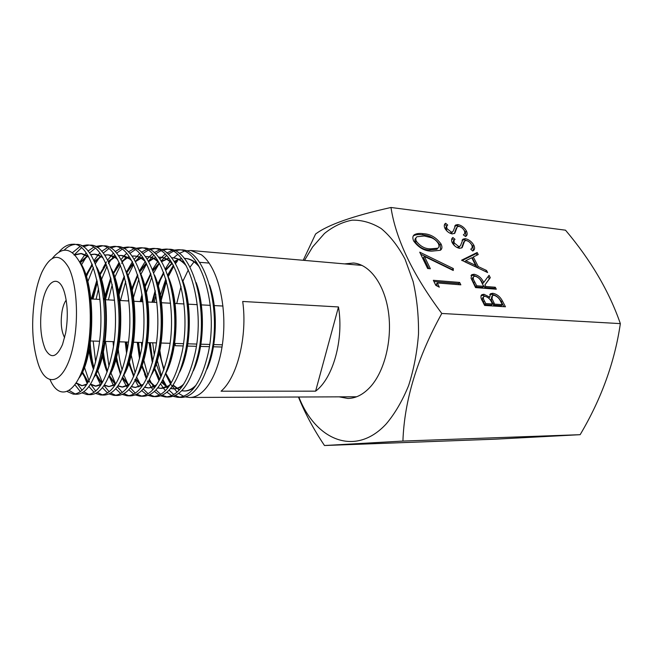 <?xml version="1.0" encoding="UTF-8"?>
<svg xmlns="http://www.w3.org/2000/svg" width="653" height="653" viewBox="0 0 653 653"><rect width="100%" height="100%" fill="white"/><g stroke="black" fill="none" stroke-linecap="round" stroke-linejoin="round"><path stroke-width="0.98" d="M67.161 391.506L73.234 394.134C84.245 393.71 92.612 378.805 98.334 349.404C107.141 301.645 92.375 242.116 72.744 244.263C68.083 244.23 63.561 246.72 59.178 251.748M64.312 250.017C67.667 246.687 71.136 244.842 74.728 244.491M72.744 244.271L76.132 244.442C95.991 242.312 110.749 301.817 101.892 349.535C96.105 378.911 87.706 393.816 76.695 394.241L73.234 394.134M82.115 392.926L87.012 394.559C98.325 394.143 106.945 379.271 112.863 349.943C121.842 302.257 106.749 242.924 86.62 244.997L81.617 245.863M79.805 246.671L72.54 252.621M74.05 255.037L81.38 247.854M83.217 246.785L88.571 245.201M86.62 244.997L89.926 245.169C110.284 243.12 125.441 302.388 116.324 350.073C110.406 379.377 101.762 394.241 90.383 394.657L87.012 394.559M95.73 393.465L100.578 394.967C112.194 394.551 121.058 379.719 127.147 350.473C136.346 302.845 120.854 243.683 100.276 245.708L95.338 246.499M93.575 247.226L88.016 251.095M86.114 253.005L79.821 261.943M81.503 264.816L86.351 256.898M89.534 253.038L95.142 248.328M96.93 247.356L102.219 245.903M100.276 245.708L103.509 245.879C124.299 243.838 139.905 303.041 130.527 350.596C124.47 379.834 115.581 394.657 103.86 395.073L100.578 394.967M109.141 393.988L113.924 395.375C125.849 394.983 134.934 380.185 141.195 350.996C150.614 303.572 134.763 244.377 113.695 246.41L108.831 247.128M107.133 247.781L101.664 251.332M99.803 253.086L98.228 254.817M98.089 254.972L93.983 260.661M92.049 263.967L86.367 276.692M87.796 281.729L93.387 267.461M95.346 263.722L100.44 256.139M103.174 253.111L108.692 248.809M110.406 247.936L115.63 246.605M113.695 246.41L116.887 246.581C138.134 244.565 154.116 303.718 144.517 351.118C138.305 380.299 129.172 395.081 117.124 395.473L113.924 395.375M122.372 394.494L127.074 395.775C139.293 395.383 148.598 380.626 155.014 351.51C164.654 304.118 148.451 245.136 126.902 247.103L122.135 247.748M120.478 248.344L115.091 251.625M113.287 253.225L107.606 260.098M106.463 261.845L103.133 267.795M97.362 282.023L93.044 299.066M96.081 299.229L98.554 288.577M100.742 281.288L107.035 266.244M108.463 263.681L111.467 259.078M112.365 257.894L114.732 255.086M116.577 253.242L122.013 249.299M123.695 248.507L128.829 247.291M126.902 247.103L130.069 247.267C151.725 245.316 168.099 304.249 158.304 351.632C151.929 380.732 142.558 395.481 130.184 395.873L127.074 395.775M135.4 394.975L140.02 396.167C152.533 395.791 162.066 381.066 168.605 352.016C178.498 304.771 161.92 245.814 139.897 247.781L135.228 248.369M133.612 248.907L128.323 251.952M126.568 253.405L124.127 255.829M124.021 255.943L121.001 259.665M119.115 262.416L114.952 269.836M111.034 279.043L105.427 299.727M108.374 299.882L112.251 284.602M114.797 277.296L120.446 265.273M121.597 263.339L123.621 260.31M124.609 258.98L126.356 256.849M129.767 253.429L135.122 249.797M136.763 249.079L141.832 247.96M139.897 247.781L143.048 247.952C165.07 245.969 181.885 304.943 171.861 352.13C165.331 381.181 155.724 395.889 143.056 396.265L140.02 396.167M148.223 395.449L152.753 396.559C165.568 396.191 175.314 381.507 181.991 352.506C192.113 305.375 175.224 246.54 152.688 248.458L148.133 248.981M146.533 249.487L141.342 252.303M139.644 253.625L134.175 259.355M132.51 261.592L126.551 271.909M123.344 279.517L117.932 298.756M120.487 300.535L125.703 281.443M127.686 276.276L133.628 264.489M136.624 260.123L141.015 255.184M142.746 253.658L148.027 250.303M149.635 249.642L154.606 248.63M152.688 248.45L155.822 248.613C178.302 246.712 195.394 305.514 185.215 352.628C178.506 381.621 168.678 396.289 155.732 396.649L152.753 396.559M160.85 395.906L165.282 396.942C178.424 396.567 188.382 381.923 195.157 352.995C205.548 305.898 188.252 247.25 165.299 249.111L160.85 249.593M159.275 250.066L154.157 252.662M152.508 253.87L149.259 256.8M149.194 256.874L147.121 259.159M145.309 261.453L139.571 270.734M134.73 282.014L131.343 293.279M132.42 301.18L138.893 278.904M140.909 274.211L146.615 263.853M148.443 261.265L151.529 257.592M151.676 257.437L153.863 255.307M155.536 253.919L160.728 250.817M162.319 250.205L167.201 249.283M165.299 249.111L168.376 249.275C191.288 247.414 208.715 306.037 198.365 353.118C191.492 382.021 181.452 396.665 168.237 397.032L165.282 396.942M173.274 396.355L177.616 397.31C191.068 396.967 201.246 382.356 208.136 353.477C218.788 306.592 201.067 247.871 177.73 249.764L173.363 250.205M171.804 250.638L166.784 253.046M165.176 254.148L159.863 259.037M157.708 261.608L152.5 269.534M146.329 292.626L151.847 276.848M153.757 272.807L159.063 263.828M161.177 261.004L166.515 255.486M168.139 254.213L173.216 251.34M174.792 250.768L179.591 249.928M177.73 249.764L180.734 249.919C204.054 248.042 221.963 306.722 211.294 353.599C204.111 382.47 194.145 397.073 181.403 397.432L177.616 397.318M75.234 394.028L69.202 390.453M74.924 384.797L80.425 391.694M88.996 394.469L83.788 391.841M82.107 390.282L77.985 384.69M82.107 370.79L87.241 383.703M88.89 386.486L94.089 392.363M102.521 394.902L97.395 392.477M95.754 391.074L90.522 384.078L96.097 386.168L100.986 384.829M89.453 382.062L83.87 365.623M90.106 340.972C90.563 350.832 91.853 359.819 93.983 367.925M96.971 377.23L100.774 385.156M102.407 387.67L107.541 392.992M115.826 395.318L110.781 393.098M109.182 391.816L104.023 385.482M102.358 382.544L97.697 370.504M95.656 362.007L93.183 341.062M102.668 344.376C103.394 354.375 104.97 363.337 107.386 371.263M109.051 376.177L113.467 385.466M115.712 388.739L120.781 393.579M128.943 395.726L123.956 393.694M122.38 392.518L117.32 386.739M115.671 384.086L110.626 372.243M108.986 366.398L105.533 341.421M115.769 353.142L119.083 369.345M122.046 377.989L127.213 387.653M128.821 389.727L133.824 394.134M141.848 396.134L136.934 394.257M135.367 393.179L130.404 387.906M128.012 384.193L123.833 375.1M122.144 369.965C119.711 361.574 118.226 352.179 117.679 341.772M126.731 342.033L127.343 349.355M129.318 361.925L133.587 376.659M134.812 379.597L138.803 386.903M141.742 390.633L146.672 394.665M154.557 396.526L149.717 394.804M148.158 393.8L143.285 388.992M141.097 385.866L136.746 377.295M135.13 372.977L130.412 351.249M142.444 296.968L141.423 301.662M138.591 342.376L140.134 356.277M144.493 373.998L146.394 378.879M147.382 381.042L152.867 389.71M154.467 391.465L159.308 395.171M167.078 396.918L162.303 395.318M160.76 394.379L155.953 389.98M154.369 387.939L152.5 385.107M151.79 383.891L149.504 379.369M147.929 375.589L143.138 357.762M141.791 347.502L141.415 342.466M154.247 296.919L153.055 302.282M150.272 342.719L152.769 361.533M155.798 372.847L159.022 380.83M160.581 383.809L163.364 388.111M163.454 388.233L165.413 390.616M166.997 392.233L171.755 395.669M173.788 394.583L169.111 390.184M167.494 388.29L166.686 387.237M166.499 386.992L162.491 380.462M160.891 377.14L156.263 363.843M154.32 355.036L152.68 342.792M154.353 302.355L155.904 294.674M179.861 397.244L175.29 395.547M73.765 342.956C78.858 316.574 76.548 283.508 68.769 267.746C59.766 252.515 50.795 254.033 41.865 272.285C38.96 278.929 36.699 286.838 35.074 296.029C31.066 321.472 32.079 343.951 38.086 363.46C46.73 391.147 66.59 382.568 73.765 342.956M52.452 258.245C63.349 245.046 73.299 248.075 82.311 267.322C90.343 286.577 92.465 320.207 87.975 347.649C81.103 391.131 60.598 404.403 49.987 379.548M42.102 304.551C39.4 322.566 40.486 337.511 45.359 349.396C50.967 359.134 56.689 357.509 62.525 344.506L65.635 333.095C68.116 318.427 67.781 305.122 64.655 293.189C59.023 272.53 45.996 280.325 42.102 304.551M66.19 300.127C64.378 302.584 63.015 306.233 62.092 311.073C60.386 322.304 61.235 331.193 64.631 337.723M315.603 391.163C333.03 378.365 343.984 339.487 338.483 306.951L242.704 301.466C247.618 336.091 237.219 377.597 221.065 391.188L315.603 391.163L338.483 306.951M170.857 384.495L177.094 392.102M178.693 393.441L183.624 396.298M185.615 396.959L189.639 397.465C205.336 397.734 220.192 371.998 223.261 337.005C226.428 302.07 216.731 265.877 201.328 254.727L190.905 250.507L185.754 250.825M157.814 287.402L160.997 278.129M163.079 273.313L163.552 272.317M165.348 268.848L169.453 262.367M184.187 251.225L179.232 253.446M177.649 254.466L173.518 257.862M164.352 287.255L161.152 300.07M159.193 346.482L161.275 359.346M166.442 375.965L170.564 384.029M175.184 263.11L176.963 260.8L177.396 261.086L175.486 263.616M167.617 388.143L162.932 379.622M161.446 375.916L157.324 360.546M159.577 297.654L165.829 278.937M167.592 275.142L173.363 265.338M222.028 347.021L212.519 346.751M209.36 346.67L200.585 346.425M196.324 346.302L187.533 346.066M186.831 346.041L186.366 346.033M183.101 345.943L175.306 345.723L175.077 343.445M190.031 267.15L194.014 261.869L196.422 262.065M199.467 262.31L209.164 263.086M176.726 303.555L181.028 286.389M182.864 281.288L188.342 269.869M84.433 273.207C94.75 299.915 92.604 350.53 81.601 372.112M74.785 254.67L80.874 253.495L88.718 257.062M98.881 273.925C109.32 300.282 107.296 349.886 96.293 371.875M87.045 384.013L81.813 385.719L75.96 383.303M80.025 262.261L87.82 255.552M90.563 254.523L94.505 254.156C97.517 254.376 100.431 255.747 103.247 258.27M113.744 276.366C123.49 302.47 121.564 348.669 111.141 370.806M101.476 384.046L95.371 386.168L90.285 384.454M87.959 382.462L81.641 372.006M85.902 275.256L92.179 264.277M94.391 261.535L100.791 256.368M101.158 256.188L101.803 255.894M104.586 255.021L107.933 254.809C111.263 255.045 114.479 256.613 117.573 259.502M128.429 279.002C137.416 304.796 135.612 347.584 125.76 369.68M115.646 384.127L108.773 386.609L104.153 385.294M101.778 383.548L95.64 374.659M93.485 369.467C90.963 362.464 89.281 354.187 88.441 344.637M91.281 298.968L96.938 280.006M99.166 274.937L106.015 263.804M108.218 261.322L115.565 256.27M118.381 255.535L121.172 255.429C124.821 255.69 128.315 257.445 131.661 260.718M142.966 281.957C151.055 307.22 149.439 346.416 140.24 368.227M129.58 384.25L122.038 387.058L117.834 386.037M115.263 384.397L109.027 376.234M107.092 372.079C104.635 366.104 102.823 359.044 101.664 350.89M103.803 299.637L110.732 277.811M113.173 272.889L119.63 263.486M121.85 261.216L127.351 257.38M127.694 257.225L129.131 256.67M131.939 256.058L134.257 256.009C138.207 256.294 141.987 258.278 145.595 261.959M157.275 284.977C164.434 309.334 163.079 344.882 154.679 366.26M143.309 384.364L135.122 387.49L131.335 386.707M128.421 385.066L122.421 378.046M120.487 374.381L115.018 356.832M113.459 346.294L113.067 341.633M117.442 294.748L117.956 292.83M118.405 291.238L124.29 276.048M126.404 272.162L133.032 263.281M135.253 261.2L142.509 257.111M145.293 256.596L147.17 256.588C151.455 256.898 155.52 259.135 159.381 263.29M171.396 288.144C177.583 311.285 176.473 343.445 168.947 364.105M156.908 384.388C153.969 386.805 151.006 387.988 148.019 387.915L144.639 387.319M141.399 385.694L135.62 379.646M133.694 376.422L128.78 363.607M128.445 362.342L128.208 361.395M126.576 353.469L125.237 341.992M128.257 300.951L128.657 299.156M130.927 290.707L137.62 274.627M139.718 271.126L146.231 263.135M148.435 261.257L153.251 258.392M153.586 258.253L155.708 257.568M158.459 257.168L159.928 257.176C164.556 257.527 168.915 260.033 173.029 264.71M185.346 291.662C190.447 316.068 189.688 339.438 183.044 361.778M170.392 384.291C167.184 387.098 163.944 388.453 160.671 388.372L157.724 387.915M155.177 386.886L148.639 381.05M146.721 378.218L141.203 365.125M139.571 358.709L137.236 342.343M140.207 301.596L142.06 294.225M144.199 287.516L144.37 287.051M144.795 285.892L150.721 273.452M152.802 270.269L159.185 263.086M161.397 261.355L168.727 258.066M171.453 257.764L172.539 257.788C177.485 258.164 182.13 260.931 186.464 266.089M199.124 295.621C203.23 317.587 202.52 338.752 197.01 359.093M183.811 384.013C180.301 387.335 176.734 388.943 173.11 388.845L170.58 388.511M168.041 387.604L167.021 387.082M166.703 386.886L161.479 382.315M159.577 379.801L154.296 369.059M152.386 362.929L149.055 342.686M151.978 302.225L155.202 290.544M157.259 284.912L163.617 272.481M165.674 269.583L172.066 263.004C168.409 259.437 164.597 257.511 160.614 257.225L158.524 257.258M174.18 261.51L178.408 259.412M178.742 259.29L181.567 258.588M184.293 258.392L184.938 258.417C190.203 258.776 195.1 261.755 199.638 267.346M212.739 300.192C215.89 319.611 215.204 338.344 210.682 356.407M196.227 384.96C192.374 389 188.276 391.008 183.917 390.984L181.73 390.731M179.273 389.972L172.865 385.425M171.021 383.303L165.495 373.998M163.83 369.973L159.348 352.832M159.038 350.914L158.769 349.061M160.099 301.915L166.189 280.153M168.033 275.746L173.494 265.583M79.788 261.894C96.766 285.026 94.938 358.326 78.891 378.209M75.046 254.956L81.617 253.552L88.122 256.049M96.611 266.955C111.19 292.773 108.749 356.685 94.203 377.067M86.612 384.707L81.813 385.719M82.205 385.711L76.23 382.895M80.36 262.808L88.024 255.878M90.71 254.743L94.914 254.197M94.505 254.156L102.603 257.168M111.361 268.824C125.36 294.838 123.066 355.346 108.953 376.397M88.228 381.981L81.992 371.1M86.204 276.186L92.44 264.938M94.644 262.106L101.15 256.605M101.517 256.409L101.99 256.18M104.709 255.209L108.341 254.85M107.933 254.809L116.871 258.31M125.939 270.807C139.309 297.082 137.146 354.244 123.417 375.826M115.108 384.976L108.773 386.609M109.173 386.6L104.358 384.992M102.031 383.123L96.007 373.965M93.82 368.439C91.191 360.758 89.551 351.714 88.881 341.299M91.967 299.009L97.183 281.165M99.427 275.901L106.276 264.4M108.471 261.837L115.736 256.531M118.487 255.69L121.589 255.462M121.172 255.429L130.91 259.429M140.362 272.946C153.063 299.474 150.949 353.395 137.62 375.287M128.992 385.164L122.748 387.058L118.013 385.776M115.638 384.135L109.337 375.508M107.41 371.182C104.904 364.798 103.117 357.273 102.048 348.604M104.48 299.678L110.977 278.823M113.475 273.648L119.883 264.024M122.087 261.682L127.71 257.592M128.061 257.429L129.294 256.907M132.037 256.188L134.681 256.041M134.257 256.009L134.959 256.058C138.346 256.303 141.619 257.796 144.77 260.547M154.557 275.125C166.556 301.653 164.564 352.318 151.733 374.455M142.664 385.352L135.122 387.49M135.546 387.49L131.498 386.486M128.788 384.829L122.723 377.401M120.797 373.598L115.369 355.159M113.859 343.437L113.728 341.658M117.671 296.519L118.217 294.356M118.675 292.675L124.543 276.929M126.658 272.93L133.277 263.779M135.489 261.633L142.664 257.323M145.374 256.711L147.602 256.621M147.17 256.588L147.856 256.637C151.545 256.898 155.079 258.596 158.483 261.731M168.605 277.501C179.812 303.727 177.942 351.249 165.74 373.402M156.181 385.482L148.704 387.923L144.786 387.131M141.75 385.474L135.906 379.067M133.996 375.728L129.147 362.497M128.804 361.166L128.543 360.056M126.943 351.592L125.898 342.009M131.163 292.144L137.865 275.411M139.962 271.811L146.476 263.592M148.664 261.649L153.594 258.58M153.937 258.433L155.847 257.764M182.489 280.015C192.823 305.775 191.109 350.188 179.608 372.194M169.56 385.539L160.671 388.372M161.111 388.372L157.846 387.76M155.365 386.633L148.908 380.536M147.015 377.605L141.53 364.007M139.913 357.256L137.889 342.36M140.852 301.629L142.289 295.785M144.435 288.724L144.631 288.161M145.064 286.953L150.965 274.17M153.047 270.897L159.471 263.453M161.618 261.714L168.858 258.229M171.51 257.837L172.98 257.829M172.539 257.788L173.208 257.837C177.485 258.147 181.55 260.261 185.403 264.204M196.145 282.545C205.597 307.645 204.071 348.988 193.353 370.79M182.848 385.458C179.844 387.809 176.824 388.935 173.78 388.853L170.694 388.372M168.221 387.376L167.372 386.903M167.046 386.707L161.74 381.85M159.854 379.254L154.639 368.219M152.712 361.738L149.692 342.703M152.614 302.266L155.43 291.826M157.944 284.839L163.862 273.134M165.911 270.154L172.286 263.388M174.392 261.837L178.734 259.576M179.069 259.453L181.673 258.735M184.334 258.441L185.599 258.466C190.145 258.759 194.439 261.037 198.488 265.306M209.589 285.116C218.265 309.473 216.837 347.527 207.025 369.043M194.904 386.829C191.623 389.661 188.178 391.049 184.579 391L183.917 390.984M184.399 390.992L181.844 390.616M179.444 389.776L173.127 385.033M171.298 382.846L165.797 373.263M164.14 369.1C161.846 362.815 160.173 355.428 159.12 346.947M160.589 302.69L166.466 281.108M168.311 276.578L173.788 266.146M344.645 263.894L353.477 263.012C369.492 264.285 384.339 283.924 388.38 311.546C392.469 339.136 384.854 370.618 370.716 386.486C363.59 394.371 355.975 398.354 347.878 398.452L339.144 396.844M304.51 260.4L312.624 246.948L324.459 233.48C333.193 226.444 342.441 222.004 352.204 220.151C362.08 219.955 371.728 222.738 381.156 228.517C390.208 236.027 398.183 246.254 405.064 259.2L413.12 281.516C416.908 298.168 418.704 315.628 418.516 333.879C417.128 352.081 413.831 369.296 408.631 385.531C402.46 400.697 395.008 413.48 386.274 423.862C355.33 457.402 315.611 440.155 298.854 397.008M298.454 397.016C304.918 413.096 313.595 429.266 324.484 445.517L402.917 441.069C404.338 400.265 417.291 357.738 441.795 313.464C412.786 274.611 395.84 239.284 390.976 207.483C352.963 215.963 327.839 224.803 315.587 234.019L303.221 260.286M390.976 207.483L565.506 230.183C590.851 260.172 609.135 291.32 620.35 323.619C614.759 361.933 601.356 398.959 580.142 434.686L495.537 439.167L324.484 445.517M495.276 287.247L496.296 289.206L475.547 287.598L471.05 278.202L471.833 274.644L474.111 274.26C478.461 275.264 481.653 277.998 483.71 282.463L489.048 275.305L490.297 277.696L484.959 284.896L485.783 286.496L495.276 287.247L494.305 288.308L494.705 289.083M465.287 238.663C468.895 239.48 471.744 241.643 473.825 245.169C475.123 248.083 474.739 250.034 472.69 251.013L470.74 249.144C472.201 248.401 472.543 247.005 471.752 244.948C470.454 242.598 468.601 241.12 466.218 240.516L464.601 241.03L462.234 247.536L459.688 248.369C456.48 247.707 453.982 245.814 452.194 242.671C451.174 240.263 451.403 238.541 452.88 237.504L455.01 239.333C453.933 240.108 453.737 241.365 454.439 243.112L458.635 246.475L459.916 246.246L460.594 245.381L463.059 239.112L465.287 238.663L464.365 239.749L467.85 241.039M457.965 224.55C461.557 225.383 464.381 227.53 466.438 230.999C467.67 233.709 467.36 235.545 465.507 236.517L463.32 234.827C464.789 234.125 465.14 232.762 464.365 230.746C463.083 228.436 461.255 226.975 458.879 226.362L457.263 226.844L454.847 233.154L452.309 233.937C449.117 233.26 446.644 231.374 444.881 228.289C443.885 225.93 444.122 224.257 445.607 223.261L447.721 225.073C446.636 225.816 446.432 227.04 447.117 228.754L451.272 232.076L452.578 231.856L453.239 231.04L455.688 224.991L457.965 224.55L457.067 225.628L460.243 226.762M437.281 282.969L439.33 287.181L435.796 285.361L433.347 280.308L459.655 282.431L460.855 284.839L437.281 282.969L436.335 284.079L437.339 286.153M423.168 233.701C430.188 233.921 436.147 237.341 441.036 243.977C442.416 246.956 442.171 249.062 440.293 250.295L431.755 251.16C424.687 251.152 418.663 247.773 413.684 241.03C412.353 238.027 412.623 235.896 414.492 234.639C416.785 233.456 419.675 233.145 423.168 233.701L422.262 234.827C429.29 235.031 435.241 238.451 440.122 245.087L441.036 243.977M620.35 323.619L441.795 313.464M424.393 256.433L430.376 268.758L427.642 268.514L419.724 252.172L453.337 268.546L453.255 270.489L424.393 256.433L423.47 257.56L428.833 268.62M487.62 272.554L461.606 260.18L477.155 252.499L478.225 254.539L473.311 256.98L478.29 266.604L486.526 270.464L487.62 272.554M502.32 300.764L505.463 306.788L484.632 305.441L482.379 301.025C480.665 298.127 480.502 296.005 481.906 294.666L483.963 294.266L489.726 297.164L490.623 293.695L492.811 293.279C496.868 294.07 500.035 296.568 502.32 300.764L501.333 301.817L503.863 306.69M580.142 434.686L402.917 441.069M440.122 245.087L440.644 250.042M413.21 236.051L413.594 235.766C415.888 234.582 418.777 234.264 422.262 234.827M416.002 237.945C414.761 238.851 414.582 240.328 415.463 242.369C419.495 247.528 424.238 250.058 429.682 249.944L436.873 249.315L437.837 248.181M416.361 241.243C420.41 246.41 425.152 248.94 430.605 248.826L437.796 248.213C439.118 247.291 439.314 245.765 438.375 243.618C436.751 240.851 434.376 238.867 431.249 237.676L424.279 235.986L417.006 236.745C415.675 237.635 415.463 239.137 416.361 241.243L415.463 242.369M420.72 254.221L452.39 269.64L453.337 268.546M452.39 269.64L452.374 270.056M433.951 281.541L458.692 283.524L459.655 282.431M458.692 283.524L459.288 284.716M462.855 228.672L465.524 232.076L466.438 230.999M465.524 232.076L465.997 236.166M456.365 227.93L454.317 233.611M444.628 224.436L445.607 223.261M444.709 224.354L446.823 226.167C445.738 226.909 445.534 228.134 446.211 229.848L447.117 228.754M446.211 229.848L447.305 231.407M449.248 232.843L450.366 233.17L451.272 232.076M450.366 233.17L452.3 232.199M454.676 226.15L457.067 225.628M470.046 242.663L472.903 246.246L473.825 245.169M472.903 246.246L473.352 250.54M461.638 248.034L463.679 242.108L464.601 241.03M452.023 238.533L452.88 237.504M451.974 238.606L454.096 240.426C453.019 241.202 452.823 242.459 453.517 244.206L454.439 243.112M453.517 244.206L454.806 245.969M456.316 247.103L457.712 247.56L458.635 246.475M457.712 247.56L459.598 246.622M462.055 240.255L464.365 239.749M462.038 260.596L476.225 253.568L477.155 252.499M476.225 253.568L477.041 255.127M478.29 266.604L477.343 267.681L472.372 258.057L473.311 256.98M477.343 267.681L485.571 271.526L486.526 270.464M465.752 260.735L464.814 261.82L474.698 266.44L475.645 265.371L471.727 257.764L465.752 260.735L475.645 265.371M471.009 275.648L473.156 275.337L474.111 274.26M473.156 275.337C477.498 276.333 480.698 279.068 482.747 283.533L483.71 282.463M488.158 276.505L489.334 278.758L490.297 277.696M489.334 278.758L484.959 284.896M483.995 285.965L484.82 287.565L485.783 286.496M484.82 287.565L494.305 288.308M473.319 277.035L472.878 277.533C471.923 278.692 472.168 280.423 473.629 282.716L475.727 286.847L482.689 287.393L483.661 286.324L481.62 282.308C480.355 279.158 478.184 277.125 475.106 276.211L473.833 276.456C472.878 277.615 473.131 279.345 474.584 281.639L476.698 285.777L483.661 286.324M475.727 286.847L476.698 285.777M481.065 295.654L482.983 295.336L483.963 294.266M482.983 295.336L487.848 297.442M488.77 298.192L489.726 297.164M489.774 294.683L491.84 294.34L492.811 293.279M491.84 294.34C495.888 295.123 499.055 297.621 501.333 301.817M491.987 296.095L491.04 299.694L493.635 305.196L501.316 305.702L502.312 304.649L500.827 301.8C499.414 298.421 497.088 296.242 493.839 295.262L492.542 295.499L492.019 298.633L494.623 304.135L502.312 304.649M483.449 296.919L482.877 297.548C482.069 298.519 482.24 299.964 483.375 301.866L484.771 304.616L491.497 305.057L492.484 303.996L491.791 302.641C490.444 299.335 488.191 297.213 485.024 296.266L483.857 296.478C483.049 297.45 483.22 298.894 484.363 300.796L485.759 303.547L492.484 303.996M483.375 301.866L484.363 300.796M484.771 304.616L485.759 303.547M493.635 305.196L494.623 304.135M491.04 299.694L492.019 298.633M429.682 249.944L430.605 248.826M455.002 231.211L455.908 230.125M462.348 245.495L463.271 244.41M473.629 282.716L474.584 281.639M492.95 303.865L493.937 302.804M89.502 298.87L90.147 298.911M90.93 298.952L99.942 299.433M103.615 299.629L114.504 300.217M118.103 300.413L119.099 300.462M119.858 300.502L128.853 300.984M132.347 301.172L133.212 301.221M133.963 301.262L142.983 301.743M146.37 301.923L147.105 301.964M147.839 302.004L156.891 302.494M160.181 302.666L170.564 303.229M173.788 303.4L174.286 303.425M174.996 303.465L184.024 303.947M187.182 304.118L197.271 304.657M200.389 304.829L210.307 305.359M214.241 305.571L222.975 306.037M189.639 397.465L356.636 396.771M190.905 250.499L362.072 265.42M88.93 340.931L99.517 341.241M103.052 341.348L114.087 341.666M117.54 341.764L128.412 342.082M131.808 342.18L132.837 342.213M133.587 342.237L142.493 342.49M145.864 342.588L146.745 342.621M147.488 342.637L156.345 342.898M159.699 342.996L160.442 343.013M161.169 343.037L169.976 343.29M173.306 343.388L173.918 343.405M174.637 343.429L183.411 343.682M186.693 343.78L187.191 343.796M187.893 343.813L196.643 344.066M200.944 344.196L209.695 344.449M213.8 344.572L222.355 344.817M80.874 253.495L81.617 253.552M95.371 386.168L96.097 386.168M122.038 387.058L122.748 387.058M148.019 387.915L148.704 387.923M159.928 257.176L160.614 257.225M173.11 388.845L173.78 388.853M184.938 258.417L185.599 258.466M414.492 234.639L413.594 235.766M437.796 248.213L436.873 249.315M452.578 231.856L451.672 232.941M455.688 224.991L454.782 226.077M459.916 246.246L458.994 247.332M463.059 239.112L462.144 240.19M471.833 274.644L471.082 275.501M481.906 294.666L481.13 295.507M490.623 293.695L489.832 294.56"/></g></svg>

